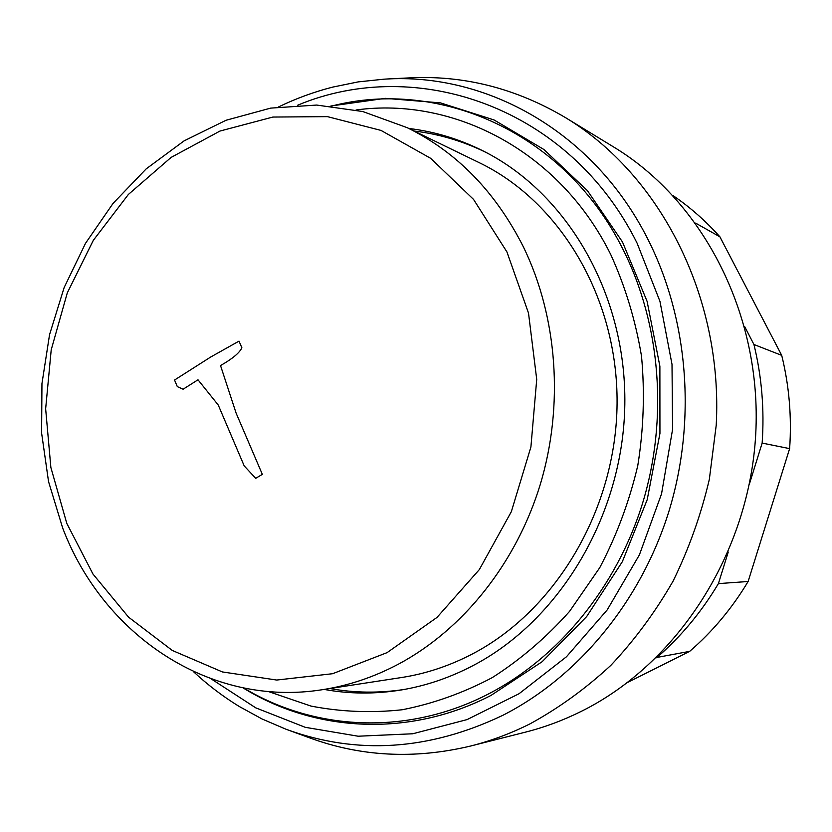 <?xml version="1.0" encoding="UTF-8"?>
<svg xmlns="http://www.w3.org/2000/svg" width="832" height="832" viewBox="0 0 832 832"><rect width="100%" height="100%" fill="white"/><g stroke="black" fill="none" stroke-linecap="round" stroke-linejoin="round"><path stroke-width="1.25" d="M627.817 682.334L689.666 651.362C712.546 631.623 732.035 608.338 748.124 581.495L789.63 448.625C791.825 416.853 789.194 385.767 781.716 355.368L719.898 236.808L695.594 223.101M719.898 236.808C705.692 220.927 690.04 207.168 672.953 195.541M744.557 326.383L753.938 344.5C761.758 376.615 764.494 409.469 762.154 443.082L749.33 484.266M781.716 355.368L753.938 344.5M789.63 448.625L762.154 443.082M728.239 552.042L718.411 583.606C701.48 611.978 681.013 636.584 657.01 657.415L656.167 657.831M748.124 581.495L718.411 583.606M689.666 651.362L657.01 657.415M288.818 730.267L308.63 737.495C360.36 756.683 414.45 759.502 470.902 745.961C491.088 740.844 510.817 733.47 530.078 723.83C558.834 708.084 585.749 688.605 610.823 665.382C634.514 640.203 655.262 612.134 673.057 581.162C688.896 548.86 700.991 514.935 709.332 479.388L716.217 425.277C723.195 296.878 660.192 174.876 565.698 117.749C515.767 88.15 463.247 74.88 408.158 77.948L387.098 79.009M470.902 745.961L525.502 732.129C544.554 727.303 563.15 720.377 581.287 711.36C677.664 663.634 749.382 552.968 755.747 433.857C762.112 314.714 702.967 201.042 613.787 147.066L565.698 117.749M329.95 688.532C354.307 692.983 379.08 693.285 404.269 689.447M324.178 689.426C349.534 694.065 375.336 694.231 401.565 689.915C425.88 685.828 449.498 677.83 472.41 665.922C559.884 620.589 623.23 514.935 624.822 404.518C626.486 294.06 566.977 192.702 482.914 150.831C459.129 138.965 434.429 131.518 408.834 128.471M243.027 687.866C314.621 732.108 408.938 737.87 491.046 695.396L542.142 661.71L586.685 616.533L622.346 561.683L647.213 499.658L659.942 433.42L659.88 366.226L647.109 301.382L622.471 241.956L587.423 190.632L543.889 149.49L494.104 119.974L440.461 102.877L385.299 98.342L330.845 106.007M211.162 678.891L255.746 707.845L305.24 727.314L358.166 736.216L412.766 733.772L467.106 719.586L519.054 693.722L566.457 656.77L607.194 609.918L639.402 554.871L661.544 493.834L672.578 429.385L672.006 364.302L659.953 301.35L637.104 243.183C569.66 107.224 416.926 55.286 297.742 105.175M193.388 671.59C207.522 684.778 222.799 696.405 239.21 706.472L262.08 718.994L286.062 729.258C356.824 755.144 429.083 750.495 502.84 715.312C578.105 676.978 640.775 601.786 668.959 511.212C696.748 420.534 688.334 318.926 647.806 239.086C593.923 131.945 486.502 72.249 384.166 79.165L358.218 81.89L332.675 87.11C314.028 91.884 296.005 98.478 278.606 106.912M322.369 689.697L401.378 677.55C425.786 673.795 449.478 665.922 472.43 653.942C556.14 610.303 616.283 508.872 617.074 403.395C617.937 297.877 560.113 201.542 479.086 162.594L407.191 127.67C456.82 152.058 495.591 191.859 523.494 247.094C557.45 316.971 564.075 405.392 540.249 484.546C516.069 563.607 462.81 629.72 398.507 664.123C373.859 677.154 348.483 685.682 322.369 689.697C209.394 707.814 103.012 634.608 62.681 528.039L48.537 481.582L41.6 433.004L41.954 383.604L49.546 334.682L64.168 287.518L85.488 243.35L113.048 203.414L146.203 168.865L184.174 140.816L226.034 120.266L270.639 108.118L316.701 105.061L362.752 111.53L407.191 127.67M485.358 152.079C462.426 140.982 438.672 133.962 414.086 131.019M174.543 380.037L210.714 357.011L239.002 341.13L241.894 347.786C239.45 352.955 232.326 358.873 220.522 365.55L236.101 413.098L262.34 474.354L255.715 478.327L244.192 465.889L218.254 405.049L197.995 379.798L183.102 389.22L177.31 386.62L174.543 380.037M268.31 691.517L310.96 706.066C340.777 711.87 371.166 713.107 402.147 709.769C433.077 703.726 463.112 693.014 492.253 677.622C520.437 659.651 546.198 637.593 569.514 611.437L599.768 567.642C616.647 535.548 629.325 501.53 637.78 465.587C643.646 429.073 644.883 392.6 641.514 356.169C635.523 320.341 625.269 286.468 610.75 254.561C559.728 151.31 453.939 96.564 356.075 109.98M243.755 688.012C314.735 730.808 407.534 735.873 488.374 694.002C558.366 657.873 616.408 587.642 642.554 503.318C668.335 418.881 660.681 324.376 623.22 249.829C565.209 132.631 439.712 77.969 331.573 106.08M506.927 251.93L528.507 313.082L536.723 379.413L530.91 446.982L511.347 511.67L479.336 569.587L436.998 617.417L387.067 652.642L332.592 673.712L276.723 680.046L222.404 671.944L172.286 650.447L128.565 617.157L92.966 574.049L66.789 523.37L50.866 467.49L45.646 408.824L51.21 349.825L67.298 292.874L93.33 240.334L128.367 194.47L171.132 157.394L219.981 131.05L272.875 117.052L327.454 116.636L381.014 130.416L430.685 158.33L473.564 199.441L506.927 251.93"/></g></svg>
